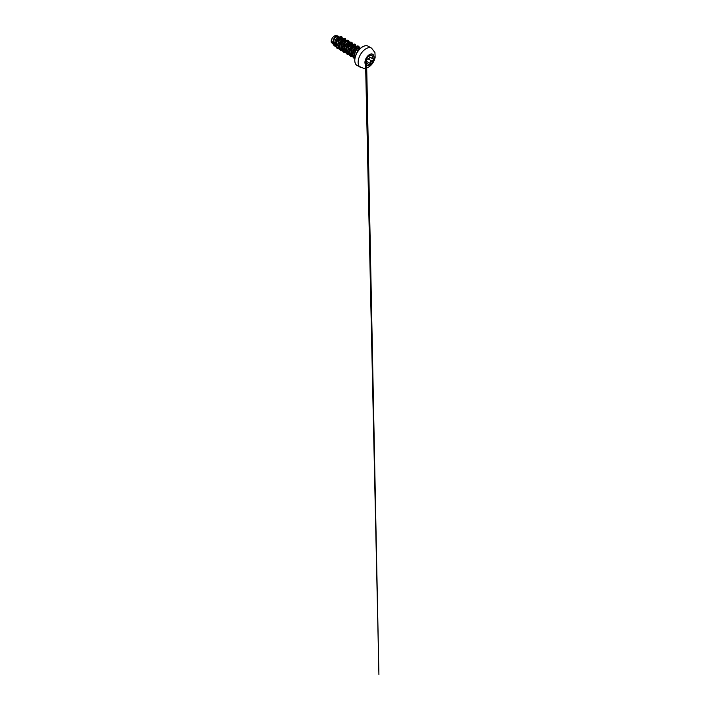 <?xml version="1.0" encoding="UTF-8"?>
<svg xmlns="http://www.w3.org/2000/svg" width="710" height="710" viewBox="0 0 710 710"><rect width="100%" height="100%" fill="white"/><g stroke="black" fill="none" stroke-linecap="round" stroke-linejoin="round"><path stroke-width="1.06" d="M372.688 54.244A6.417 3.71 -60 0 1 373.655 59.4A6.417 3.71 -60 0 1 369.466 65.036A6.417 3.71 -60 0 1 366.271 65.364A6.417 3.71 -60 0 1 365.295 60.226A6.417 3.71 -60 0 1 369.493 54.572A6.417 3.71 -60 0 1 372.697 54.253A6.417 3.71 -60 0 1 373.682 59.4A6.417 3.71 -60 0 1 369.493 65.054A6.417 3.71 -60 0 1 366.28 65.373M366.546 58.229L369.422 54.723L370.158 54.936C370.256 55.637 370.86 55.699 371.969 55.096C373.07 54.324 373.815 55.398 372.874 56.383C372.067 57.412 372.067 58.22 372.874 58.797C373.824 59.187 373.061 61.131 371.969 61.122C371.01 61.14 370.096 62.276 370.158 63.376L369.422 64.823L368.357 64.424C367.842 63.474 367.239 63.421 366.546 64.264C365.872 65.284 365.126 64.211 365.641 62.977L365.641 60.563C365.126 60.412 365.872 58.477 366.546 58.229L366.458 58.282M365.623 62.515L366.209 61.246C366.049 59.986 367.079 58.717 368.206 58.752L367.665 58.965C366.724 59.374 366.28 60.137 366.333 61.246L365.81 62.515M365.499 64.122L366.786 63.811C367.434 63.359 367.957 63.545 368.348 64.353C368.703 65.391 370.105 64.583 370.034 63.376C370.079 62.32 370.54 61.566 371.419 61.131L371.942 61.007C372.972 61.016 373.673 59.214 372.777 58.841L372.786 58.841C371.942 58.229 371.942 57.386 372.777 56.303C373.54 55.531 373.158 54.555 372.244 54.954M365.792 62.507L368.357 64.424M366.617 63.714L366.511 58.273L365.535 59.755L365.89 60.954M368.206 58.752C369.218 58.806 369.866 57.111 368.987 56.747L368.339 56.028M358.87 49.283L358.328 48.209L357.512 48.129L355.115 50.374L354.263 55.069L355.231 56.72M359.313 48.972L357.565 48.697L355.444 51.253L354.734 54.253L355.346 56.534M334.916 44.002L335.466 43.825M335.422 44.331L334.898 43.922M339.149 37.053L336.939 36.245L335.954 36.796C334.561 37.896 333.345 40.683 333.682 42.786L335.439 45.316M338.768 36.938L336.673 37.905L335.173 40.452L334.756 42.724L335.422 45.076M338.244 45.928L338.794 45.742M339.859 39.059L339.336 37.976L340.383 37.453L341.27 37.461L342.176 38.881L340.818 38.491L338.457 40.789L337.632 45.52L338.652 47.153M342.282 38.944L340.463 39.405L338.803 41.642L338.084 44.641L338.75 47.002M345.486 41.189L344.19 40.434L341.794 42.706L340.96 47.446L341.98 49.07M345.734 40.949L343.791 41.322L342.131 43.567L341.421 46.567L342.087 48.919M342.113 48.963L343.835 50.623M344.909 49.771L345.45 49.593M348.805 43.079L347.518 42.36L345.113 44.641L344.243 47.037L344.297 49.398L345.335 51.013M346.569 51.981L343.764 51.005L343.001 47.517L345.3 42.458L347.039 41.251L348.441 41.411L349.036 42.849L347.119 43.248L345.158 46.221L344.749 48.493L345.415 50.845M345.442 50.88L346.134 51.493L345.53 51.147M348.237 51.697L348.779 51.51M351.929 44.597L349.844 44.819L348.441 46.558L347.616 51.297L348.645 52.93M349.746 53.365L350.962 53.268M352.4 44.801L350.447 45.174L348.787 47.41L348.077 50.41L348.743 52.762M348.858 53.064L349.799 53.569M355.257 46.514L353.181 46.745L351.778 48.475L350.944 53.215L351.965 54.839M355.595 46.629L353.775 47.091L352.116 49.336L351.406 52.336L352.071 54.688M346.134 41.721L345.761 40.976M344.856 49.238L345.557 48.883M345.592 48.866L346.471 48.218M345.486 49.576L346.373 49.096M332.901 43.78L331.277 42.396L331.082 41.011L332.315 37.71L335.155 35.5L337.427 35.944M332.315 37.71L331.526 40.914L332.928 43.896M335.457 45.475L334.233 44.49L333.682 42.786M338.927 48.173L336.877 46.833L336.647 42.147L339.336 37.976L339.158 37.089L341.776 36.618L342.664 38.855M335.626 46.381L333.345 44.916L332.919 41.287L335.706 36.299L337.809 35.802L338.395 36.698M339.131 37.071L336.93 39.582L335.582 43.062L335.635 46.398L337.188 48.537L335.661 46.416L336.132 41.278L339.131 37.071L341.75 36.6M334.374 45.999L332.812 43.239L333.496 39.272L335.679 36.281L337.8 35.793M353.03 55.06L351.636 55.078L349.906 53.916M345.708 51.173L347.172 52.549L346.187 50.357L346.533 47.401L347.962 44.748L349.781 43.337M343.054 49.336L342.859 47.029L343.578 44.535L346.453 41.411M345.708 40.931L345.175 39.538L343.897 39.272L340.747 42.236L339.708 47.339L340.578 49.247L342.255 50.09M352.364 44.774L351.832 43.381L350.545 43.115L347.394 46.097L346.365 51.209L347.252 53.108L348.938 53.942M355.692 46.638L355.133 45.28L353.846 45.049L350.713 48.049L349.702 53.126L350.571 55.025L352.24 55.859M359.029 48.617L358.523 47.259L357.316 46.94L354.246 49.602L352.959 54.537L353.598 56.56L355.062 57.625M339.185 48.919L337.188 48.537L339.194 48.937M346.205 40.674L345.264 38.455L344.004 38.287L340.969 40.523L339.708 42.618L338.803 47.313L339.353 49.23L340.543 50.472L342.522 50.863M349.533 42.564L348.592 40.372L347.341 40.213L344.297 42.449L343.036 44.544L342.131 49.238L342.681 51.155L343.871 52.398L345.85 52.788M348.291 51.883L348.779 51.555M352.861 44.481L351.92 42.298L350.669 42.13L347.625 44.366L346.365 46.461L345.459 51.155L346.01 53.072L347.199 54.324L349.178 54.706M356.189 46.407L355.248 44.215L353.997 44.055L350.953 46.292L349.702 48.386L348.787 53.081L349.347 54.998L350.527 56.241L352.506 56.631M359.491 48.821L359.349 47.144L358.577 46.141L357.334 45.972L354.317 48.173L353.056 50.241L352.116 54.901L352.63 56.836L354.902 58.468M360.361 48.431L357.742 50.587L356.101 54.466M345.264 38.455L342.46 38.997L339.682 42.6L338.776 47.295L339.327 49.212L340.543 50.472M348.583 40.363L345.788 40.914L343.01 44.526L342.105 49.221L343.844 52.38M351.92 42.298L349.116 42.84L346.338 46.452L345.433 51.138L345.983 53.055L347.199 54.324M355.248 44.215L352.444 44.757L349.666 48.369L348.761 53.064L349.311 54.981L350.527 56.241M358.568 46.132L355.799 46.665L353.03 50.224L352.08 54.892L353.784 58.096M360.396 48.395L357.716 50.579L356.056 54.581M366.209 61.246L370.158 63.376M368.401 55.886L368.987 56.747M372.697 58.797L369.076 56.702C370.008 57.093 369.306 58.912 368.233 58.868L371.969 61.122M369.244 54.847L370.292 55.451L372.555 54.874M371.942 55.105C370.78 55.735 370.141 55.673 370.034 54.936L369.351 54.741L370.292 55.451M365.739 64.512L365.641 60.563M372.874 56.383L371.294 55.442M370.158 54.936L369.573 54.67M365.499 63.634L366.546 64.264M360.449 67.441A11.129 6.425 -60 0 1 358.736 58.522A11.129 6.425 -60 0 1 366.014 48.715A11.129 6.425 -60 0 1 371.578 48.165L368.241 46.239A11.129 6.425 120 0 0 362.677 46.789A11.129 6.425 120 0 0 355.399 56.596A11.129 6.425 120 0 0 357.112 65.515L363.742 68.391C365.41 68.426 366.981 68.009 368.472 67.139C371.827 65.213 374.445 61.264 375.137 57.332L374.942 52.54L371.578 48.165M362.535 46.869A10.943 6.319 120 0 0 354.805 60.341M365.508 60.386L365.517 60.314C365.517 60.199 365.251 59.498 366.511 58.273L369.901 54.652M357.112 65.515C354.734 64.29 353.953 60.013 355.701 55.46C357.023 51.83 359.775 48.36 362.579 46.78C364.833 45.546 366.724 45.369 368.241 46.239M345.007 40.514L345.61 40.86M348.335 42.44L348.938 42.786M351.663 44.357L352.178 44.659M354.991 46.283L355.515 46.576M358.328 48.209L358.932 48.555M359.659 48.75L358.736 48.475M347.35 41.366L345.424 40.781M344.013 39.44L342.477 38.979M369.031 56.676L372.741 58.815M365.579 63.217L365.597 64.432M365.606 64.787L378.918 674.5L366.662 65.542M368.375 64.37L367.807 63.669"/></g></svg>
